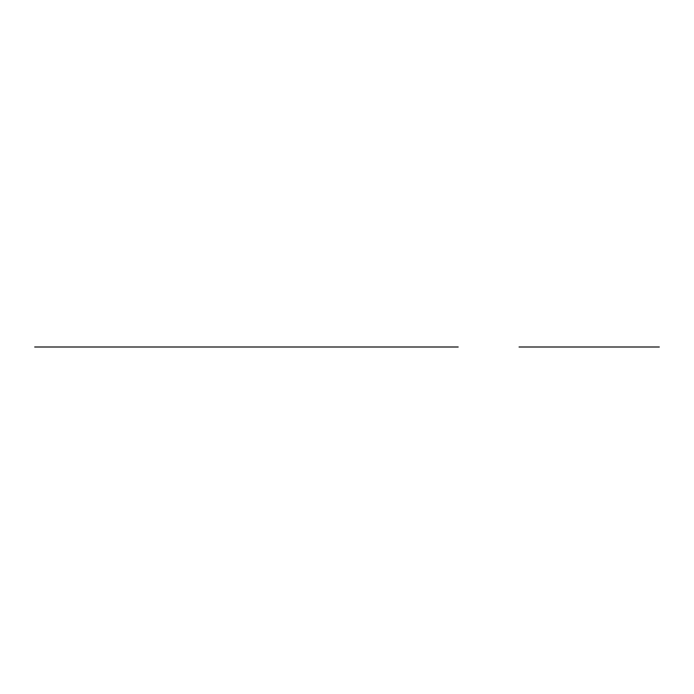 <?xml version="1.0" encoding="UTF-8"?>
<svg xmlns="http://www.w3.org/2000/svg" width="694" height="694" viewBox="0 0 694 694"><rect width="100%" height="100%" fill="white"/><g stroke="black" fill="none" stroke-linecap="round" stroke-linejoin="round"><path stroke-width="1.04" d="M337.171 347L157.104 347L337.171 347M70.146 347L157.104 347L70.146 347M603.121 347L535.404 347M604.717 347L533.807 347M161.182 347L333.094 347M172.919 347L321.357 347M161.468 347L332.808 347M158.553 347L335.723 347M159.195 347L335.081 347M259.452 347L234.824 347L259.452 347M451.49 347L43.097 347M458.187 347L34.7 347M604.457 347L534.076 347M600.05 347L538.483 347M657.869 347L523.094 347M619.482 347L519.051 347M659.3 347L615.439 347M609.28 347L529.244 347M290.231 347L204.045 347L290.231 347M266.375 347L227.901 347L266.375 347M287.151 347L207.124 347M308.7 347L185.576 347L308.7 347M298.394 347L195.873 347L298.394 347M195.873 347L170.976 347L195.873 347M187.753 347L322.762 347L187.753 347M322.762 347L324.861 347L322.762 347M169.414 347L324.861 347L169.414 347M313.966 347L180.926 347"/></g></svg>
